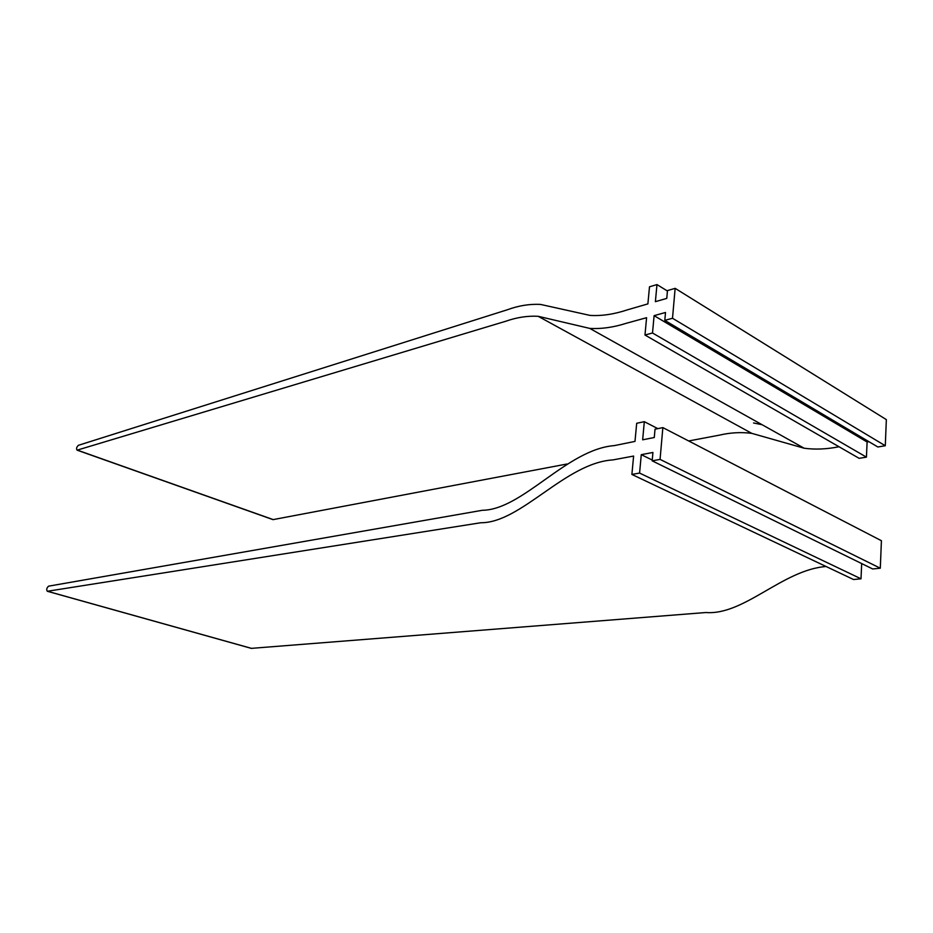 <?xml version="1.0" encoding="UTF-8"?>
<svg xmlns="http://www.w3.org/2000/svg" width="933" height="933" viewBox="0 0 933 933"><rect width="100%" height="100%" fill="white"/><g stroke="black" fill="none" stroke-linecap="round" stroke-linejoin="round"><path stroke-width="1.4" d="M272.751 519.541L77.112 450.161C76.133 448.715 76.553 447.105 78.384 445.321L507.237 309.803C518.585 305.627 529.711 303.831 540.592 304.438L589.994 315.401C601.703 316.124 614.252 314.246 627.652 309.768L647.887 303.89L649.496 286.804L656.972 284.577L655.386 301.674L666.768 298.397L667.468 290.583L675.142 288.344L886.35 419.617L885.289 445.741L877.848 446.989L664.797 320.369L672.506 318.27L885.289 445.741M656.972 284.577L667.433 291.014M762.121 424.725L753.537 422.964M273.007 519.634L566.961 464.016M77.112 450.161L505.814 321.232C516.824 317.36 527.611 315.716 538.166 316.299L589.773 328.404C601.155 329.104 613.343 327.401 626.323 323.273L646.592 317.698L644.971 335.017L859.141 458.336L866.43 457.135L867.107 442.009L868.926 441.694M688.682 440.959L719.331 435.163C730.282 432.585 741.094 431.979 751.776 433.355L538.166 316.299M839 446.744C826.801 449.216 815.185 449.718 804.153 448.225L751.776 433.355M644.971 335.017L652.505 332.999L866.43 457.135M652.505 332.999L654.103 315.657L867.107 442.009M654.103 315.657L665.509 312.485L664.797 320.369M675.142 288.344L672.506 318.27M660.063 459.386L880.297 568.209L872.682 568.967L652.179 460.844L660.063 459.386L662.862 427.606L881.417 540.72L880.297 568.209M652.179 460.844L652.925 452.458L641.274 454.663L652.249 460.051M641.274 454.663L639.583 473.066L861.007 578.81L861.684 563.579M662.862 427.606L655.024 429.203L654.278 437.507L642.65 439.816L644.318 421.669L636.691 423.279L634.988 441.414L614.322 445.601C566.844 449.333 522.608 509.861 482.291 510.293L48.574 586.169C46.673 587.93 46.253 589.633 47.326 591.277L480.752 522.748C520.987 523.051 565.468 462.826 612.911 459.911L633.612 456.062L631.886 474.442L639.583 473.066M631.886 474.442L853.543 579.521L861.007 578.81M826.09 566.506C782.787 569.795 744.102 615.512 705.838 612.526L251.315 648.365M644.318 421.669L657.823 428.632M273.287 519.623L77.357 450.138M47.49 591.277L251.677 648.423M804.153 448.225L589.773 328.404M47.326 591.277L251.502 648.423"/></g></svg>
